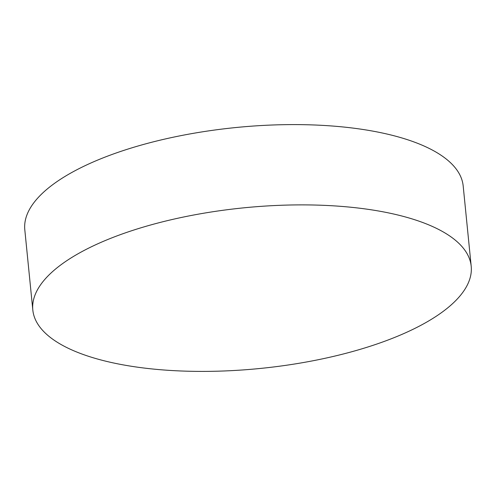 <?xml version="1.0" encoding="UTF-8"?>
<svg xmlns="http://www.w3.org/2000/svg" width="496" height="496" viewBox="0 0 496 496"><rect width="100%" height="100%" fill="white"/><g stroke="black" fill="none" stroke-linecap="round" stroke-linejoin="round"><path stroke-width="0.74" d="M32.817 310.025L24.8 229.735A220.28 80.736 -5.7 0 1 98.958 159.545A220.28 80.736 -5.7 0 1 330.59 125.891A220.28 80.736 -5.7 0 1 463.183 185.975L471.2 266.265A220.28 80.736 -5.7 0 1 397.042 336.455A220.28 80.736 -5.7 0 1 165.41 370.109A220.28 80.736 -5.7 0 1 32.817 310.025A220.28 80.736 -5.7 0 1 106.969 239.835A220.28 80.736 -5.7 0 1 338.607 206.181A220.28 80.736 -5.7 0 1 471.2 266.265"/></g></svg>
